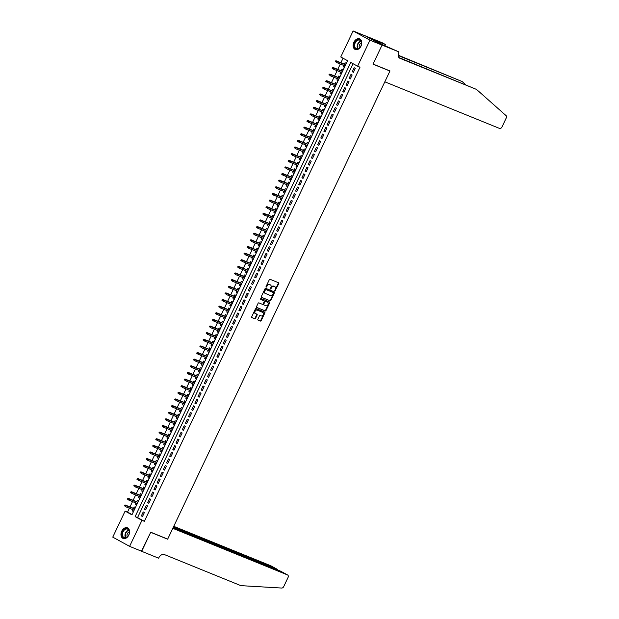 <?xml version="1.0" encoding="UTF-8"?>
<svg xmlns="http://www.w3.org/2000/svg" width="619" height="619" viewBox="0 0 619 619"><rect width="100%" height="100%" fill="white"/><g stroke="black" fill="none" stroke-linecap="round" stroke-linejoin="round"><path stroke-width="0.93" d="M274.96 290.853L278.79 283.618A0.72 0.511 118.7 0 0 278.627 282.775L270.077 279.301A0.72 0.511 118.7 0 0 269.288 279.757L266.008 286.667L266.124 287.262L267.099 286.048A2.306 1.633 118.7 0 1 269.605 284.578L270.317 284.872A2.306 1.633 118.7 0 1 270.441 284.926A2.306 1.633 118.7 0 1 270.851 287.572L270.542 289.058L271.517 287.843A2.306 1.633 118.7 0 1 274.024 286.373L274.735 286.667A2.306 1.633 118.7 0 1 274.859 286.721A2.306 1.633 118.7 0 1 275.269 289.367L274.96 290.853M274.782 290.574L278.341 283.37A0.72 0.511 118.7 0 0 278.333 282.651M265.946 286.984L266.642 285.792L267.099 286.048M270.364 288.779L271.06 287.587L271.517 287.843M121.726 531.179A5.733 4.031 112.1 0 1 127.429 527.814A5.733 4.031 112.1 0 1 128.822 535.071A5.733 4.031 112.1 0 1 123.111 538.437A5.733 4.031 112.1 0 1 121.726 531.179M353.89 42.239A5.733 4.031 112.1 0 1 359.6 38.873A5.733 4.031 112.1 0 1 360.993 46.131A5.733 4.031 112.1 0 1 355.283 49.497A5.733 4.031 112.1 0 1 353.89 42.239M257.875 319.249A0.72 0.511 118.7 0 0 258.046 320.093L260.444 321.068A0.72 0.511 118.7 0 0 261.226 320.611L264.87 312.935A0.72 0.511 118.7 0 0 264.708 312.092L256.158 308.61A0.72 0.511 118.7 0 0 255.368 309.074L251.724 316.75A0.72 0.511 118.7 0 0 251.887 317.593L254.788 318.77A0.72 0.511 118.7 0 0 255.57 318.313L257.133 315.025A0.72 0.511 118.7 0 0 256.97 314.181L255.531 313.601A1.927 1.37 118.7 0 1 255.43 313.554A1.927 1.37 118.7 0 1 255.121 311.272A1.927 1.37 118.7 0 1 257.179 310.119L262.812 312.409A1.927 1.37 118.7 0 1 262.913 312.456A1.927 1.37 118.7 0 1 263.222 314.731A1.927 1.37 118.7 0 1 261.156 315.891L260.22 315.504A0.72 0.511 118.7 0 0 259.438 315.961L257.875 319.249M382.07 45.063L373.048 64.059L389.993 70.945L384.825 81.816L499.541 128.427A2.205 1.563 118.7 0 0 501.939 127.027L506.241 117.974A2.205 1.563 118.7 0 0 506.048 115.598L476.498 89.407L400.021 58.333A5.145 3.644 -61.3 0 1 399.75 58.201A5.145 3.644 -61.3 0 1 398.837 52.313L399.007 51.95L382.07 45.063L365.233 35.832L382.055 45.094L373.002 64.159L389.939 71.038L167.687 539.103L150.75 532.216L141.697 551.281L129.595 546.36L112.759 537.13L125.115 511.108L131.94 514.853L347.584 60.716L340.76 56.971L353.116 30.95L369.953 40.181L357.596 66.202L350.772 62.457L135.128 516.602L141.952 520.339L129.595 546.36M382.055 45.094L369.953 40.181M353.062 63.718L137.55 517.585L144.374 521.322L360.018 67.185L357.596 66.202M144.374 521.322L141.952 520.339M270.054 300.834A0.72 0.511 118.7 0 0 270.836 300.37L274.48 292.694A0.72 0.511 118.7 0 0 274.318 291.851L265.768 288.377A0.72 0.511 118.7 0 0 264.978 288.833L261.334 296.509A0.72 0.511 118.7 0 0 261.497 297.352L269.598 300.579A0.72 0.511 118.7 0 0 270.379 300.122L274.024 292.447A0.72 0.511 118.7 0 0 274.024 291.735M269.675 302.815L266.031 310.49A0.72 0.511 118.7 0 1 265.249 310.947L256.692 307.473A0.72 0.511 118.7 0 1 256.529 306.629L258.092 303.349A0.72 0.511 118.7 0 1 258.874 302.884L262.34 304.3A0.72 0.511 118.7 0 0 263.129 303.836L264.158 301.662A0.72 0.511 118.7 0 0 263.996 300.819L260.359 299.333L260.816 298.435L269.513 301.971A0.72 0.511 118.7 0 1 269.675 302.815L269.219 302.567L265.574 310.243L266.031 310.49M132.861 509.646L132.257 510.915L133.456 511.41M132.257 510.915L133.395 511.542L135.282 507.565L134.145 506.938L133.472 508.354M136.01 503.015L135.399 504.292L136.606 504.779M135.399 504.292L136.536 504.911L138.432 500.933L137.294 500.314L136.621 501.723M139.159 496.384L138.548 497.661L139.755 498.148M138.548 497.661L139.685 498.28L141.573 494.302L140.436 493.683L139.77 495.092M142.3 489.753L141.697 491.029L142.896 491.517M141.697 491.029L142.834 491.656L144.722 487.671L143.585 487.052L142.919 488.461M145.45 483.122L144.846 484.398L146.045 484.886M144.846 484.398L145.983 485.025L147.871 481.048L146.734 480.421L146.061 481.83M148.599 476.491L147.995 477.767L149.194 478.255M147.995 477.767L149.133 478.394L151.021 474.417L149.883 473.79L149.21 475.206M151.748 469.867L151.144 471.136L152.344 471.632M151.144 471.136L152.282 471.763L154.17 467.786L153.032 467.159L152.359 468.575M154.897 463.236L154.293 464.513L155.493 465.001M154.293 464.513L155.431 465.132L157.319 461.155L156.181 460.536L155.508 461.944M158.046 456.605L157.435 457.882L158.642 458.37M157.435 457.882L158.572 458.501L160.468 454.524L159.331 453.905L158.657 455.313M161.195 449.974L160.584 451.251L161.791 451.738M160.584 451.251L161.721 451.878L163.609 447.893L162.472 447.274L161.807 448.682M164.337 443.343L163.733 444.62L164.933 445.107M163.733 444.62L164.871 445.247L166.759 441.27L165.621 440.643L164.956 442.051M167.486 436.712L166.882 437.989L168.082 438.476M166.882 437.989L168.02 438.616L169.908 434.639L168.77 434.012L168.097 435.428M170.635 430.089L170.032 431.358L171.231 431.853M170.032 431.358L171.169 431.985L173.057 428.008L171.92 427.381L171.246 428.797M173.784 423.458L173.181 424.735L174.38 425.222M173.181 424.735L174.318 425.354L176.206 421.377L175.069 420.758L174.396 422.166M176.933 416.827L176.33 418.104L177.529 418.591M176.33 418.104L177.467 418.723L179.355 414.745L178.218 414.126L177.545 415.535M180.083 410.196L179.471 411.473L180.678 411.96M179.471 411.473L180.609 412.099L182.504 408.114L181.359 407.495L180.694 408.904M183.232 403.565L182.62 404.841L183.828 405.329M182.62 404.841L183.758 405.468L185.646 401.491L184.508 400.864L183.843 402.273M186.373 396.934L185.77 398.21L186.969 398.698M185.77 398.21L186.907 398.837L188.795 394.86L187.658 394.233L186.992 395.649M189.522 390.31L188.919 391.579L190.118 392.075M188.919 391.579L190.056 392.206L191.944 388.229L190.807 387.602L190.134 389.018M192.671 383.679L192.068 384.956L193.267 385.444M192.068 384.956L193.205 385.575L195.093 381.598L193.956 380.979L193.283 382.387M195.821 377.048L195.217 378.325L196.416 378.813M195.217 378.325L196.355 378.944L198.242 374.967L197.105 374.348L196.432 375.756M198.97 370.417L198.366 371.694L199.566 372.181M198.366 371.694L199.504 372.321L201.392 368.336L200.254 367.717L199.581 369.125M202.119 363.786L201.508 365.063L202.715 365.55M201.508 365.063L202.645 365.69L204.541 361.713L203.396 361.086L202.73 362.494M205.268 357.155L204.657 358.432L205.864 358.919M204.657 358.432L205.794 359.059L207.682 355.082L206.545 354.455L205.879 355.871M208.41 350.532L207.806 351.801L209.005 352.296M207.806 351.801L208.943 352.428L210.831 348.451L209.694 347.824L209.029 349.24M211.559 343.901L210.955 345.178L212.155 345.665M210.955 345.178L212.093 345.797L213.981 341.82L212.843 341.201L212.17 342.609M214.708 337.27L214.104 338.547L215.304 339.034M214.104 338.547L215.242 339.166L217.13 335.189L215.992 334.57L215.319 335.978M217.857 330.639L217.254 331.916L218.453 332.403M217.254 331.916L218.391 332.542L220.279 328.557L219.141 327.938L218.468 329.347M221.006 324.008L220.395 325.284L221.602 325.772M220.395 325.284L221.54 325.911L223.428 321.934L222.291 321.307L221.617 322.716M224.155 317.377L223.544 318.653L224.751 319.141M223.544 318.653L224.682 319.28L226.569 315.303L225.432 314.676L224.767 316.092M227.305 310.753L226.693 312.022L227.9 312.518M226.693 312.022L227.831 312.649L229.719 308.672L228.581 308.045L227.916 309.461M230.446 304.122L229.842 305.399L231.042 305.887M229.842 305.399L230.98 306.018L232.868 302.041L231.73 301.422L231.065 302.83M233.595 297.491L232.992 298.768L234.191 299.256M232.992 298.768L234.129 299.387L236.017 295.41L234.88 294.791L234.206 296.199M236.744 290.86L236.141 292.137L237.34 292.625M236.141 292.137L237.278 292.764L239.166 288.779L238.029 288.16L237.356 289.568M239.893 284.229L239.29 285.506L240.489 285.993M239.29 285.506L240.427 286.133L242.315 282.156L241.178 281.529L240.505 282.937M243.043 277.598L242.431 278.875L243.638 279.362M242.431 278.875L243.577 279.502L245.464 275.525L244.327 274.898L243.654 276.314M246.192 270.975L245.581 272.244L246.788 272.739M245.581 272.244L246.718 272.871L248.606 268.894L247.468 268.267L246.803 269.683M249.333 264.344L248.73 265.621L249.937 266.108M248.73 265.621L249.867 266.24L251.755 262.263L250.618 261.644L249.952 263.052M252.482 257.713L251.879 258.99L253.078 259.477M251.879 258.99L253.016 259.609L254.904 255.632L253.767 255.013L253.101 256.421M255.632 251.082L255.028 252.359L256.227 252.846M255.028 252.359L256.165 252.985L258.053 249L256.916 248.381L256.243 249.79M258.781 244.451L258.177 245.728L259.376 246.215M258.177 245.728L259.315 246.354L261.203 242.377L260.065 241.75L259.392 243.159M261.93 237.82L261.326 239.096L262.526 239.584M261.326 239.096L262.464 239.723L264.352 235.746L263.214 235.119L262.541 236.535M265.079 231.197L264.468 232.465L265.675 232.961M264.468 232.465L265.605 233.092L267.501 229.115L266.363 228.488L265.69 229.904M268.228 224.565L267.617 225.842L268.824 226.33M267.617 225.842L268.754 226.461L270.642 222.484L269.505 221.865L268.839 223.273M271.37 217.934L270.766 219.211L271.973 219.699M270.766 219.211L271.903 219.83L273.791 215.853L272.654 215.234L271.989 216.642M274.519 211.303L273.915 212.58L275.115 213.068M273.915 212.58L275.053 213.207L276.941 209.222L275.803 208.603L275.138 210.011M277.668 204.672L277.064 205.949L278.264 206.437M277.064 205.949L278.202 206.576L280.09 202.599L278.952 201.972L278.279 203.38M280.817 198.041L280.214 199.318L281.413 199.805M280.214 199.318L281.351 199.945L283.239 195.968L282.102 195.341L281.428 196.757M283.966 191.418L283.363 192.687L284.562 193.182M283.363 192.687L284.5 193.314L286.388 189.337L285.251 188.71L284.578 190.126M287.115 184.787L286.504 186.064L287.711 186.551M286.504 186.064L287.642 186.683L289.537 182.706L288.4 182.087L287.727 183.495M290.265 178.156L289.653 179.433L290.86 179.92M289.653 179.433L290.791 180.052L292.679 176.075L291.541 175.456L290.876 176.864M293.406 171.525L292.802 172.802L294.002 173.289M292.802 172.802L293.94 173.428L295.828 169.444L294.69 168.825L294.025 170.233M296.555 164.894L295.952 166.171L297.151 166.658M295.952 166.171L297.089 166.797L298.977 162.82L297.84 162.193L297.174 163.602M299.704 158.263L299.101 159.54L300.3 160.027M299.101 159.54L300.238 160.166L302.126 156.189L300.989 155.562L300.316 156.978M302.853 151.64L302.25 152.908L303.449 153.404M302.25 152.908L303.387 153.535L305.275 149.558L304.138 148.931L303.465 150.347M306.003 145.008L305.399 146.285L306.598 146.773M305.399 146.285L306.537 146.904L308.424 142.927L307.287 142.3L306.614 143.716M309.152 138.377L308.541 139.654L309.748 140.142M308.541 139.654L309.678 140.273L311.574 136.296L310.436 135.677L309.763 137.085M312.301 131.746L311.69 133.023L312.897 133.511M311.69 133.023L312.827 133.65L314.715 129.665L313.578 129.046L312.912 130.454M315.442 125.115L314.839 126.392L316.038 126.88M314.839 126.392L315.976 127.019L317.864 123.042L316.727 122.415L316.061 123.823M318.592 118.484L317.988 119.761L319.187 120.248M317.988 119.761L319.125 120.388L321.013 116.411L319.876 115.784L319.211 117.2M321.741 111.861L321.137 113.13L322.337 113.625M321.137 113.13L322.275 113.757L324.163 109.78L323.025 109.153L322.352 110.569M324.89 105.23L324.286 106.507L325.486 106.994M324.286 106.507L325.424 107.126L327.312 103.149L326.174 102.522L325.501 103.938M328.039 98.599L327.436 99.876L328.635 100.363M327.436 99.876L328.573 100.495L330.461 96.518L329.323 95.899L328.65 97.307M331.188 91.968L330.577 93.245L331.784 93.732M330.577 93.245L331.714 93.871L333.61 89.887L332.473 89.268L331.799 90.676M334.337 85.337L333.726 86.614L334.933 87.101M333.726 86.614L334.864 87.24L336.751 83.263L335.614 82.636L334.949 84.045M337.479 78.706L336.875 79.983L338.075 80.47M336.875 79.983L338.013 80.609L339.901 76.632L338.763 76.005L338.098 77.421M340.628 72.083L340.024 73.352L341.224 73.847M340.024 73.352L341.162 73.978L343.05 70.001L341.912 69.374L341.239 70.79M353.41 72.338L355.298 68.361L354.161 67.734L352.273 71.711L353.41 72.338M350.261 78.969L352.149 74.992L351.012 74.365L349.124 78.342L350.261 78.969M347.112 85.6L349 81.623L347.863 80.996L345.975 84.973L347.112 85.6M343.963 92.223L345.859 88.246L344.721 87.627L342.825 91.604L343.963 92.223M340.821 98.854L342.709 94.877L341.572 94.258L339.684 98.235L340.821 98.854M337.672 105.485L339.56 101.508L338.423 100.882L336.535 104.866L337.672 105.485M334.523 112.116L336.411 108.139L335.274 107.513L333.386 111.49L334.523 112.116M331.374 118.747L333.262 114.77L332.124 114.144L330.237 118.121L331.374 118.747M328.225 125.378L330.113 121.401L328.975 120.775L327.087 124.752L328.225 125.378M325.076 132.009L326.964 128.025L325.826 127.406L323.938 131.383L325.076 132.009M321.926 138.633L323.822 134.656L322.685 134.037L320.789 138.014L321.926 138.633M318.785 145.264L320.673 141.287L319.536 140.66L317.648 144.645L318.785 145.264M315.636 151.895L317.524 147.918L316.386 147.291L314.498 151.268L315.636 151.895M312.487 158.526L314.375 154.549L313.237 153.922L311.349 157.899L312.487 158.526M309.338 165.157L311.225 161.18L310.088 160.553L308.2 164.53L309.338 165.157M306.188 171.788L308.076 167.803L306.939 167.184L305.051 171.161L306.188 171.788M303.039 178.411L304.927 174.434L303.79 173.815L301.902 177.792L303.039 178.411M299.89 185.042L301.786 181.065L300.648 180.439L298.753 184.423L299.89 185.042M296.749 191.673L298.637 187.696L297.499 187.07L295.611 191.047L296.749 191.673M293.599 198.304L295.487 194.327L294.35 193.701L292.462 197.678L293.599 198.304M290.45 204.935L292.338 200.958L291.201 200.332L289.313 204.309L290.45 204.935M287.301 211.566L289.189 207.582L288.052 206.963L286.164 210.94L287.301 211.566M284.152 218.19L286.04 214.213L284.902 213.594L283.015 217.571L284.152 218.19M281.003 224.821L282.891 220.844L281.753 220.217L279.865 224.202L281.003 224.821M277.861 231.452L279.749 227.475L278.612 226.848L276.716 230.825L277.861 231.452M274.712 238.083L276.6 234.106L275.463 233.479L273.575 237.456L274.712 238.083M271.563 244.714L273.451 240.737L272.314 240.11L270.426 244.087L271.563 244.714M268.414 251.345L270.302 247.36L269.164 246.741L267.276 250.718L268.414 251.345M265.265 257.968L267.153 253.991L266.015 253.372L264.127 257.349L265.265 257.968M262.116 264.599L264.004 260.622L262.866 259.995L260.978 263.98L262.116 264.599M258.966 271.23L260.854 267.253L259.717 266.627L257.829 270.604L258.966 271.23M255.825 277.861L257.713 273.884L256.576 273.258L254.68 277.235L255.825 277.861M252.676 284.492L254.564 280.515L253.426 279.889L251.538 283.866L252.676 284.492M249.527 291.123L251.415 287.139L250.277 286.52L248.389 290.497L249.527 291.123M246.377 297.747L248.265 293.77L247.128 293.151L245.24 297.128L246.377 297.747M243.228 304.378L245.116 300.401L243.979 299.774L242.091 303.759L243.228 304.378M240.079 311.009L241.967 307.032L240.83 306.405L238.942 310.382L240.079 311.009M236.93 317.64L238.826 313.663L237.681 313.036L235.793 317.013L236.93 317.64M233.789 324.271L235.677 320.294L234.539 319.667L232.651 323.644L233.789 324.271M230.639 330.902L232.527 326.917L231.39 326.298L229.502 330.275L230.639 330.902M227.49 337.525L229.378 333.548L228.241 332.929L226.353 336.906L227.49 337.525M224.341 344.156L226.229 340.179L225.092 339.552L223.204 343.537L224.341 344.156M221.192 350.787L223.08 346.81L221.942 346.183L220.054 350.161L221.192 350.787M218.043 357.418L219.931 353.441L218.793 352.815L216.905 356.792L218.043 357.418M214.894 364.049L216.789 360.072L215.644 359.446L213.756 363.423L214.894 364.049M211.752 370.68L213.64 366.696L212.503 366.077L210.615 370.054L211.752 370.68M208.603 377.304L210.491 373.327L209.354 372.708L207.466 376.685L208.603 377.304M205.454 383.935L207.342 379.958L206.204 379.339L204.316 383.316L205.454 383.935M202.305 390.566L204.193 386.589L203.055 385.962L201.167 389.939L202.305 390.566M199.156 397.197L201.043 393.22L199.906 392.593L198.018 396.57L199.156 397.197M196.006 403.828L197.894 399.851L196.757 399.224L194.869 403.201L196.006 403.828M192.857 410.459L194.753 406.474L193.615 405.855L191.72 409.832L192.857 410.459M189.716 417.082L191.604 413.105L190.466 412.486L188.578 416.463L189.716 417.082M186.567 423.713L188.455 419.736L187.317 419.117L185.429 423.094L186.567 423.713M183.417 430.344L185.305 426.367L184.168 425.74L182.28 429.718L183.417 430.344M180.268 436.975L182.156 432.998L181.019 432.371L179.131 436.349L180.268 436.975M177.119 443.606L179.007 439.629L177.87 439.003L175.982 442.98L177.119 443.606M173.97 450.237L175.858 446.253L174.72 445.634L172.833 449.611L173.97 450.237M170.821 456.861L172.716 452.884L171.579 452.265L169.683 456.242L170.821 456.861M167.679 463.492L169.567 459.515L168.43 458.896L166.542 462.873L167.679 463.492M164.53 470.123L166.418 466.146L165.281 465.519L163.393 469.496L164.53 470.123M161.381 476.754L163.269 472.777L162.132 472.15L160.244 476.127L161.381 476.754M158.232 483.385L160.12 479.408L158.982 478.781L157.094 482.758L158.232 483.385M155.083 490.016L156.971 486.031L155.833 485.412L153.945 489.389L155.083 490.016M151.934 496.639L153.822 492.662L152.684 492.043L150.796 496.02L151.934 496.639M148.784 503.27L150.68 499.293L149.543 498.674L147.647 502.651L148.784 503.27M145.643 509.901L147.531 505.924L146.393 505.297L144.506 509.275L145.643 509.901M143.244 511.928L141.356 515.906L142.494 516.532L144.382 512.555L143.244 511.928M343.05 58.225L340.907 62.743M340.295 64.036L337.757 69.374M337.146 70.667L334.608 76.005M333.997 77.29L331.459 82.629M330.848 83.921L328.31 89.26M327.699 90.552L325.168 95.891M324.549 97.183L322.019 102.522M321.408 103.814L318.87 109.153M318.259 110.445L315.721 115.784M315.11 117.068L312.572 122.407M311.961 123.699L309.423 129.038M308.811 130.33L306.281 135.669M305.662 136.961L303.132 142.3M302.513 143.593L299.983 148.931M299.372 150.224L296.834 155.562M296.222 156.847L293.685 162.186M293.073 163.478L290.535 168.817M289.924 170.109L287.386 175.448M286.775 176.74L284.245 182.079M283.626 183.371L281.096 188.71M280.477 190.002L277.946 195.341M277.335 196.625L274.797 201.964M274.186 203.256L271.648 208.595M271.037 209.887L268.499 215.226M267.888 216.518L265.35 221.857M264.739 223.149L262.208 228.488M261.589 229.781L259.059 235.119M258.44 236.404L255.91 241.743M255.299 243.035L252.761 248.374M252.15 249.666L249.612 255.005M249 256.297L246.463 261.636M245.851 262.928L243.313 268.267M242.702 269.559L240.172 274.898M239.553 276.182L237.023 281.521M236.404 282.813L233.874 288.152M233.262 289.444L230.725 294.783M230.113 296.075L227.575 301.414M226.964 302.706L224.426 308.045M223.815 309.338L221.277 314.676M220.666 315.961L218.136 321.3M217.517 322.592L214.986 327.931M214.367 329.223L211.837 334.562M211.226 335.854L208.688 341.193M208.077 342.485L205.539 347.824M204.928 349.116L202.39 354.455M201.779 355.739L199.241 361.078M198.629 362.37L196.099 367.709M195.48 369.001L192.95 374.34M192.339 375.632L189.801 380.971M189.19 382.263L186.652 387.602M186.04 388.894L183.503 394.233M182.891 395.518L180.353 400.857M179.742 402.149L177.204 407.488M176.593 408.78L174.063 414.119M173.444 415.411L170.914 420.75M170.302 422.042L167.764 427.381M167.153 428.673L164.615 434.012M164.004 435.296L161.466 440.635M160.855 441.927L158.317 447.266M157.706 448.558L155.168 453.897M154.557 455.189L152.026 460.528M151.407 461.82L148.877 467.159M148.266 468.451L145.728 473.79M145.117 475.075L142.579 480.414M141.968 481.706L139.43 487.045M138.818 488.337L136.281 493.676M135.669 494.968L133.131 500.307M132.52 501.599L129.99 506.938M129.371 508.23L127.537 512.091L132.071 514.582M343.777 65.452L343.174 66.728L344.311 67.347L346.199 63.37L345.062 62.743L344.388 64.159M389.939 71.038L389.103 70.581M365.218 35.863L353.116 30.95M127.537 512.091L125.115 511.108M137.55 517.585L135.128 516.602M343.174 66.728L344.373 67.216M352.273 71.711L353.472 72.206M349.124 78.342L350.323 78.83M345.975 84.973L347.182 85.461M342.825 91.604L344.032 92.092M339.684 98.235L340.883 98.723M336.535 104.866L337.734 105.354M333.386 111.49L334.585 111.985M330.237 118.121L331.436 118.608M327.087 124.752L328.287 125.239M323.938 131.383L325.145 131.87M320.789 138.014L321.996 138.501M317.648 144.645L318.847 145.132M314.498 151.268L315.698 151.763M311.349 157.899L312.549 158.387M308.2 164.53L309.399 165.018M305.051 171.161L306.258 171.649M301.902 177.792L303.109 178.28M298.753 184.423L299.96 184.911M295.611 191.047L296.811 191.542M292.462 197.678L293.661 198.165M289.313 204.309L290.512 204.796M286.164 210.94L287.363 211.427M283.015 217.571L284.222 218.058M279.865 224.202L281.072 224.689M276.716 230.825L277.923 231.32M273.575 237.456L274.774 237.944M270.426 244.087L271.625 244.575M267.276 250.718L268.476 251.206M264.127 257.349L265.327 257.837M260.978 263.98L262.185 264.468M257.829 270.604L259.036 271.099M254.68 277.235L255.887 277.722M251.538 283.866L252.738 284.353M248.389 290.497L249.589 290.984M245.24 297.128L246.439 297.615M242.091 303.759L243.29 304.246M238.942 310.382L240.149 310.877M235.793 317.013L237 317.501M232.651 323.644L233.85 324.132M229.502 330.275L230.701 330.763M226.353 336.906L227.552 337.394M223.204 343.537L224.403 344.025M220.054 350.161L221.254 350.656M216.905 356.792L218.112 357.279M213.756 363.423L214.963 363.91M210.615 370.054L211.814 370.541M207.466 376.685L208.665 377.172M204.316 383.316L205.516 383.803M201.167 389.939L202.367 390.434M198.018 396.57L199.217 397.058M194.869 403.201L196.076 403.689M191.72 409.832L192.927 410.32M188.578 416.463L189.778 416.951M185.429 423.094L186.629 423.582M182.28 429.718L183.479 430.213M179.131 436.349L180.33 436.836M175.982 442.98L177.181 443.467M172.833 449.611L174.04 450.098M169.683 456.242L170.89 456.729M166.542 462.873L167.741 463.36M163.393 469.496L164.592 469.991M160.244 476.127L161.443 476.615M157.094 482.758L158.294 483.246M153.945 489.389L155.145 489.877M150.796 496.02L152.003 496.508M147.647 502.651L148.854 503.139M144.506 509.275L145.705 509.77M141.356 515.906L142.556 516.393M274.519 286.543A2.306 1.633 118.7 0 0 274.403 286.473A2.306 1.633 118.7 0 0 274.287 286.419L274.735 286.667M271.06 287.587A2.306 1.633 118.7 0 1 273.567 286.125L274.287 286.419M270.101 284.748A2.306 1.633 118.7 0 0 269.985 284.678A2.306 1.633 118.7 0 0 269.861 284.624L270.317 284.872M266.642 285.792A2.306 1.633 118.7 0 1 269.149 284.33L269.861 284.624M261.334 297.228L269.598 300.579M273.474 293.143L273.358 292.547L265.853 289.499L264.855 290.76A2.306 1.633 118.7 0 0 265.265 293.406A2.306 1.633 118.7 0 0 265.389 293.46L270.518 295.549A2.306 1.633 118.7 0 0 273.025 294.087L273.474 293.143M265.156 293.336L264.932 293.213A2.306 1.633 118.7 0 1 264.816 293.158A2.306 1.633 118.7 0 1 264.406 290.512L265.396 289.251L272.909 292.3M256.529 307.341L264.793 310.699A0.72 0.511 118.7 0 0 265.574 310.243M263.617 300.61A0.72 0.511 118.7 0 0 263.539 300.563L260.251 299.232M265.938 305.755A1.927 1.37 118.7 0 0 268.004 304.602A1.927 1.37 118.7 0 0 267.694 302.327A1.927 1.37 118.7 0 0 267.594 302.281L265.613 301.468A0.72 0.511 118.7 0 0 264.824 301.933L263.795 304.107A0.72 0.511 118.7 0 0 263.957 304.95L265.938 305.755M267.338 302.134A1.927 1.37 118.7 0 0 267.238 302.08A1.927 1.37 118.7 0 0 267.137 302.026L267.594 302.281M263.887 304.912L263.501 304.703A0.72 0.511 118.7 0 1 263.338 303.859L264.375 301.677A0.72 0.511 118.7 0 1 265.156 301.221L267.137 302.026M269.219 302.567A0.72 0.511 118.7 0 0 269.219 301.848M262.557 312.262A1.927 1.37 118.7 0 0 262.456 312.208A1.927 1.37 118.7 0 0 262.355 312.154L262.812 312.409M255.33 313.493L255.074 313.353A1.927 1.37 118.7 0 1 254.974 313.299A1.927 1.37 118.7 0 1 254.664 311.024A1.927 1.37 118.7 0 1 256.73 309.871L262.355 312.154M251.724 317.462L254.332 318.522A0.72 0.511 118.7 0 0 255.121 318.065L256.676 314.777A0.72 0.511 118.7 0 0 256.676 314.065M257.875 319.961L259.988 320.82A0.72 0.511 118.7 0 0 260.769 320.363L264.414 312.68A0.72 0.511 118.7 0 0 264.414 311.968M335.568 60.917L335.25 61.575L335.707 61.823L336.016 61.165L335.568 60.917L336.953 61.25L336.388 62.449L344.976 65.939M335.707 61.823L335.25 61.575M336.016 61.165L345.549 64.747M336.14 60.801L345.595 64.647M354.107 45.117A4.96 3.49 112.1 0 1 358.13 39.624A4.96 3.49 112.1 0 1 361.55 43.562A4.96 3.49 112.1 0 1 361.295 44.986A4.96 3.49 112.1 0 1 360.761 46.293A4.96 3.49 112.1 0 1 356.467 49.087A4.96 3.49 112.1 0 1 354.107 45.117M361.287 45.017A4.596 3.234 -67.9 0 0 361.519 43.717A4.596 3.234 -67.9 0 0 359.801 40.181A4.596 3.234 -67.9 0 0 354.625 45.164A4.596 3.234 -67.9 0 0 356.343 48.7A4.596 3.234 -67.9 0 0 360.776 46.27M361.504 42.85A3.273 2.298 -67.9 0 0 359.152 46.386A3.273 2.298 -67.9 0 0 359.422 47.973M359.972 39.059L360.01 39.074A5.695 4.008 -67.9 0 0 359.972 39.059A5.695 4.008 -67.9 0 0 353.557 45.233A5.695 4.008 -67.9 0 0 355.685 49.621A5.695 4.008 -67.9 0 0 355.716 49.636L355.685 49.621M121.935 534.065A4.96 3.49 112.1 0 1 125.967 528.572A4.96 3.49 112.1 0 1 129.379 532.502A4.96 3.49 112.1 0 1 129.123 533.934A4.96 3.49 112.1 0 1 128.597 535.242A4.96 3.49 112.1 0 1 124.295 538.027A4.96 3.49 112.1 0 1 121.935 534.065M129.116 533.957A4.596 3.234 -67.9 0 0 129.348 532.665A4.596 3.234 -67.9 0 0 127.63 529.129A4.596 3.234 -67.9 0 0 122.454 534.104A4.596 3.234 -67.9 0 0 124.171 537.64A4.596 3.234 -67.9 0 0 128.605 535.218M129.332 531.798A3.273 2.298 -67.9 0 0 126.98 535.334A3.273 2.298 -67.9 0 0 127.251 536.913M127.808 528.007L127.839 528.022A5.695 4.008 -67.9 0 0 127.808 528.007A5.695 4.008 -67.9 0 0 121.386 534.182A5.695 4.008 -67.9 0 0 123.514 538.561A5.695 4.008 -67.9 0 0 123.552 538.576L123.514 538.561M465.658 84.648L462.153 81.538L398.203 55.555M462.153 81.538L398.187 55.192M476.498 89.407L398.969 57.552M399.007 51.95L382.689 44.746L373.907 39.926L385.475 44.529L382.171 42.719L365.233 35.832M384.894 45.744L385.475 44.529M141.403 551.158L150.703 532.317L167.641 539.203L172.809 528.332L287.526 574.943L280.724 571.213L173.188 527.52M280.964 571.345L287.642 574.997A2.205 1.563 118.7 0 1 288.028 577.519L283.734 586.564A2.205 1.563 118.7 0 1 281.715 588.05L240.868 585.644L164.391 554.57A5.145 3.644 118.7 0 0 158.797 557.827L158.626 558.199L141.681 551.312M166.805 538.739L167.641 539.203M173.374 527.133L277.49 569.441L270.689 565.712A2.205 1.563 -61.3 0 1 270.805 565.766A2.205 1.563 -61.3 0 1 270.913 565.836M173.761 526.328L270.689 565.712M277.892 570.06L277.49 569.441L277.312 569.82M332.418 67.541L332.101 68.206L332.558 68.454L332.867 67.796L332.418 67.541L333.811 67.881L333.239 69.08L341.835 72.57M332.558 68.454L332.101 68.206M332.867 67.796L342.4 71.371M332.991 67.432L342.446 71.278M329.269 74.172L328.952 74.837L329.409 75.085L329.726 74.419L329.269 74.172L330.662 74.512L330.097 75.704L338.686 79.193M329.409 75.085L328.952 74.837M329.726 74.419L339.251 78.002M329.842 74.063L339.297 77.909M326.12 80.803L325.803 81.468L326.259 81.716L326.577 81.05L326.12 80.803L327.513 81.143L326.948 82.335L335.537 85.824M326.259 81.716L325.803 81.468M326.577 81.05L336.102 84.633M326.693 80.694L336.148 84.532M322.971 87.434L322.654 88.099L323.11 88.347L323.428 87.681L322.971 87.434L324.364 87.774L323.799 88.966L332.388 92.455M323.11 88.347L322.654 88.099M323.428 87.681L332.952 91.264M323.544 87.325L332.999 91.163M319.822 94.065L319.512 94.722L319.961 94.978L320.278 94.312L319.822 94.065L321.215 94.405L320.65 95.597L329.238 99.086M319.961 94.978L319.512 94.722M320.278 94.312L329.803 97.895M320.394 93.956L329.85 97.794M316.673 100.696L316.363 101.354L316.82 101.601L317.129 100.943L316.673 100.696L318.065 101.029L317.501 102.228L326.089 105.717M316.82 101.601L316.363 101.354M317.129 100.943L326.662 104.526M317.245 100.58L326.708 104.425M313.531 107.319L313.214 107.985L313.671 108.232L313.98 107.574L313.531 107.319L314.916 107.66L314.351 108.859L322.94 112.349M313.671 108.232L313.214 107.985M313.98 107.574L323.513 111.149M314.104 107.211L323.559 111.056M310.382 113.95L310.065 114.616L310.521 114.863L310.831 114.198L310.382 113.95L311.775 114.291L311.202 115.482L319.799 118.972M310.521 114.863L310.065 114.616M310.831 114.198L320.363 117.78M310.955 113.842L320.41 117.687M307.233 120.581L306.916 121.247L307.372 121.494L307.689 120.829L307.233 120.581L308.626 120.922L308.061 122.113L316.649 125.603M307.372 121.494L306.916 121.247M307.689 120.829L317.214 124.411M307.805 120.473L317.261 124.311M304.084 127.212L303.767 127.878L304.223 128.125L304.54 127.46L304.084 127.212L305.477 127.553L304.912 128.744L313.5 132.234M304.223 128.125L303.767 127.878M304.54 127.46L314.065 131.042M304.656 127.104L314.112 130.942M300.935 133.843L300.617 134.501L301.074 134.756L301.391 134.091L300.935 133.843L302.327 134.184L301.763 135.375L310.351 138.865M301.074 134.756L300.617 134.501M301.391 134.091L310.916 137.673M301.507 133.735L310.962 137.573M297.785 140.474L297.476 141.132L297.925 141.38L298.242 140.722L297.785 140.474L299.178 140.807L298.613 142.006L307.202 145.496M297.925 141.38L297.476 141.132M298.242 140.722L307.767 144.304M298.358 140.358L307.813 144.204M294.636 147.098L294.327 147.763L294.783 148.011L295.093 147.353L294.636 147.098L296.029 147.438L295.464 148.637L304.053 152.127M294.783 148.011L294.327 147.763M295.093 147.353L304.625 150.928M295.209 146.989L304.672 150.835M291.495 153.729L291.178 154.394L291.634 154.642L291.944 153.976L291.495 153.729L292.88 154.069L292.315 155.261L300.904 158.75M291.634 154.642L291.178 154.394M291.944 153.976L301.476 157.559M292.067 153.62L301.523 157.466M288.346 160.36L288.028 161.025L288.485 161.273L288.794 160.607L288.346 160.36L289.738 160.7L289.166 161.892L297.762 165.381M288.485 161.273L288.028 161.025M288.794 160.607L298.327 164.19M288.918 160.251L298.373 164.089M285.197 166.991L284.879 167.656L285.336 167.904L285.653 167.238L285.197 166.991L286.589 167.331L286.024 168.523L294.613 172.012M285.336 167.904L284.879 167.656M285.653 167.238L295.178 170.821M285.769 166.882L295.224 170.72M282.047 173.622L281.73 174.279L282.187 174.535L282.504 173.869L282.047 173.622L283.44 173.962L282.875 175.154L291.464 178.643M282.187 174.535L281.73 174.279M282.504 173.869L292.029 177.452M282.62 173.513L292.075 177.351M278.898 180.253L278.581 180.91L279.037 181.166L279.355 180.5L278.898 180.253L280.291 180.586L279.726 181.785L288.315 185.274M279.037 181.166L278.581 180.91M279.355 180.5L288.88 184.083M279.471 180.137L288.926 183.982M275.749 186.876L275.44 187.542L275.888 187.789L276.206 187.131L275.749 186.876L277.142 187.217L276.577 188.416L285.166 191.905M275.888 187.789L275.44 187.542M276.206 187.131L285.73 190.706M276.322 186.768L285.777 190.613M272.6 193.507L272.29 194.173L272.747 194.42L273.056 193.755L272.6 193.507L273.993 193.848L273.428 195.039L282.016 198.529M272.747 194.42L272.29 194.173M273.056 193.755L282.589 197.337M273.172 193.399L282.635 197.244M269.458 200.138L269.141 200.804L269.598 201.051L269.907 200.386L269.458 200.138L270.843 200.479L270.279 201.67L278.875 205.16M269.598 201.051L269.141 200.804M269.907 200.386L279.44 203.968M270.031 200.03L279.486 203.868M266.309 206.769L265.992 207.435L266.449 207.682L266.766 207.017L266.309 206.769L267.702 207.11L267.129 208.301L275.726 211.791M266.449 207.682L265.992 207.435M266.766 207.017L276.291 210.599M266.882 206.661L276.337 210.499M263.16 213.4L262.843 214.058L263.299 214.313L263.617 213.648L263.16 213.4L264.553 213.741L263.988 214.932L272.577 218.422M263.299 214.313L262.843 214.058M263.617 213.648L273.141 217.23M263.733 213.292L273.188 217.13M260.011 220.031L259.694 220.689L260.15 220.944L260.467 220.279L260.011 220.031L261.404 220.364L260.839 221.563L269.427 225.053M260.15 220.944L259.694 220.689M260.467 220.279L269.992 223.861M260.584 219.915L270.039 223.761M256.862 226.655L256.545 227.32L257.001 227.568L257.318 226.91L256.862 226.655L258.255 226.995L257.69 228.194L266.278 231.684M257.001 227.568L256.545 227.32M257.318 226.91L266.843 230.485M257.434 226.546L266.89 230.392M253.713 233.286L253.403 233.951L253.852 234.199L254.169 233.533L253.713 233.286L255.105 233.626L254.541 234.818L263.129 238.307M253.852 234.199L253.403 233.951M254.169 233.533L263.694 237.116M254.285 233.177L263.74 237.023M250.563 239.917L250.254 240.582L250.71 240.83L251.02 240.164L250.563 239.917L251.956 240.257L251.391 241.449L259.98 244.938M250.71 240.83L250.254 240.582M251.02 240.164L260.553 243.747M251.144 239.808L260.599 243.654M247.422 246.548L247.105 247.213L247.561 247.461L247.871 246.795L247.422 246.548L248.815 246.888L248.242 248.08L256.839 251.569M247.561 247.461L247.105 247.213M247.871 246.795L257.403 250.378M247.995 246.439L257.45 250.277M244.273 253.179L243.956 253.836L244.412 254.092L244.729 253.426L244.273 253.179L245.666 253.519L245.093 254.711L253.689 258.2M244.412 254.092L243.956 253.836M244.729 253.426L254.254 257.009M244.845 253.07L254.301 256.908M241.124 259.81L240.806 260.467L241.263 260.723L241.58 260.057L241.124 259.81L242.516 260.142L241.952 261.342L250.54 264.831M241.263 260.723L240.806 260.467M241.58 260.057L251.105 263.64M241.696 259.694L251.152 263.539M237.975 266.433L237.657 267.099L238.114 267.346L238.431 266.688L237.975 266.433L239.367 266.774L238.802 267.973L247.391 271.462M238.114 267.346L237.657 267.099M238.431 266.688L247.956 270.263M238.547 266.325L248.002 270.17M234.825 273.064L234.508 273.73L234.965 273.977L235.282 273.312L234.825 273.064L236.218 273.405L235.653 274.596L244.242 278.086M234.965 273.977L234.508 273.73M235.282 273.312L244.807 276.894M235.398 272.956L244.853 276.801M231.676 279.695L231.367 280.361L231.816 280.608L232.133 279.943L231.676 279.695L233.069 280.036L232.504 281.227L241.093 284.717M231.816 280.608L231.367 280.361M232.133 279.943L241.658 283.525M232.249 279.587L241.704 283.432M228.527 286.326L228.218 286.992L228.674 287.239L228.984 286.574L228.527 286.326L229.92 286.667L229.355 287.858L237.944 291.348M228.674 287.239L228.218 286.992M228.984 286.574L238.516 290.156M229.107 286.218L238.563 290.056M225.386 292.957L225.068 293.615L225.525 293.87L225.834 293.205L225.386 292.957L226.778 293.298L226.206 294.489L234.802 297.979M225.525 293.87L225.068 293.615M225.834 293.205L235.367 296.787M225.958 292.849L235.413 296.687M222.236 299.588L221.919 300.246L222.376 300.501L222.693 299.836L222.236 299.588L223.629 299.929L223.057 301.12L231.653 304.61M222.376 300.501L221.919 300.246M222.693 299.836L232.218 303.418M222.809 299.472L232.264 303.318M219.087 306.212L218.77 306.877L219.227 307.125L219.544 306.467L219.087 306.212L220.48 306.552L219.915 307.751L228.504 311.241M219.227 307.125L218.77 306.877M219.544 306.467L229.069 310.042M219.66 306.103L229.115 309.949M215.938 312.843L215.621 313.508L216.077 313.756L216.395 313.098L215.938 312.843L217.331 313.183L216.766 314.375L225.355 317.872M216.077 313.756L215.621 313.508M216.395 313.098L225.92 316.673M216.511 312.734L225.966 316.58M212.789 319.474L212.472 320.139L212.928 320.387L213.246 319.721L212.789 319.474L214.182 319.814L213.617 321.006L222.206 324.495M212.928 320.387L212.472 320.139M213.246 319.721L222.77 323.304M213.362 319.365L222.817 323.211M209.64 326.105L209.33 326.77L209.779 327.018L210.096 326.352L209.64 326.105L211.033 326.445L210.468 327.637L219.056 331.126M209.779 327.018L209.33 326.77M210.096 326.352L219.621 329.935M210.212 325.996L219.668 329.834M206.491 332.736L206.181 333.393L206.638 333.649L206.947 332.983L206.491 332.736L207.883 333.076L207.319 334.268L215.907 337.757M206.638 333.649L206.181 333.393M206.947 332.983L216.48 336.566M207.071 332.627L216.526 336.465M203.349 339.367L203.032 340.024L203.489 340.28L203.798 339.614L203.349 339.367L204.742 339.707L204.169 340.899L212.766 344.388M203.489 340.28L203.032 340.024M203.798 339.614L213.331 343.197M203.922 339.251L213.377 343.096M200.2 345.99L199.883 346.655L200.339 346.903L200.657 346.245L200.2 345.99L201.593 346.331L201.02 347.53L209.617 351.019M200.339 346.903L199.883 346.655M200.657 346.245L210.181 349.82M200.773 345.882L210.228 349.727M197.051 352.621L196.734 353.287L197.19 353.534L197.507 352.876L197.051 352.621L198.444 352.962L197.879 354.153L206.467 357.65M197.19 353.534L196.734 353.287M197.507 352.876L207.032 356.451M197.623 352.513L207.079 356.358M193.902 359.252L193.585 359.918L194.041 360.165L194.358 359.5L193.902 359.252L195.295 359.593L194.73 360.784L203.318 364.274M194.041 360.165L193.585 359.918M194.358 359.5L203.883 363.082M194.474 359.144L203.93 362.989M190.753 365.883L190.443 366.549L190.892 366.796L191.209 366.131L190.753 365.883L192.145 366.224L191.581 367.415L200.169 370.905M190.892 366.796L190.443 366.549M191.209 366.131L200.734 369.713M191.325 365.775L200.78 369.613M187.603 372.514L187.294 373.172L187.743 373.427L188.06 372.762L187.603 372.514L188.996 372.855L188.431 374.046L197.02 377.536M187.743 373.427L187.294 373.172M188.06 372.762L197.593 376.344M188.176 372.406L197.631 376.244M184.454 379.145L184.145 379.803L184.601 380.058L184.911 379.393L184.454 379.145L185.847 379.486L185.282 380.677L193.871 384.167M184.601 380.058L184.145 379.803M184.911 379.393L194.443 382.975M185.035 379.029L194.49 382.875M181.313 385.769L180.996 386.434L181.452 386.682L181.762 386.024L181.313 385.769L182.706 386.109L182.133 387.308L190.729 390.798M181.452 386.682L180.996 386.434M181.762 386.024L191.294 389.599M181.885 385.66L191.341 389.506M178.164 392.4L177.846 393.065L178.303 393.313L178.62 392.655L178.164 392.4L179.556 392.74L178.984 393.932L187.58 397.429M178.303 393.313L177.846 393.065M178.62 392.655L188.145 396.23M178.736 392.291L188.191 396.137M175.015 399.031L174.697 399.696L175.154 399.944L175.471 399.278L175.015 399.031L176.407 399.371L175.842 400.563L184.431 404.052M175.154 399.944L174.697 399.696M175.471 399.278L184.996 402.861M175.587 398.922L185.042 402.768M171.865 405.662L171.548 406.327L172.005 406.575L172.322 405.909L171.865 405.662L173.258 406.002L172.693 407.194L181.282 410.683M172.005 406.575L171.548 406.327M172.322 405.909L181.847 409.492M172.438 405.553L181.893 409.391M168.716 412.293L168.407 412.95L168.855 413.206L169.173 412.54L168.716 412.293L170.109 412.633L169.544 413.825L178.133 417.314M168.855 413.206L168.407 412.95M169.173 412.54L178.698 416.123M169.289 412.184L178.744 416.022M165.567 418.924L165.258 419.581L165.706 419.837L166.024 419.171L165.567 418.924L166.96 419.264L166.395 420.456L174.984 423.945M165.706 419.837L165.258 419.581M166.024 419.171L175.556 422.754M166.14 418.808L175.603 422.653M162.418 425.547L162.108 426.212L162.565 426.46L162.874 425.802L162.418 425.547L163.811 425.887L163.246 427.087L171.834 430.576M162.565 426.46L162.108 426.212M162.874 425.802L172.407 429.377M162.998 425.439L172.453 429.284M159.276 432.178L158.959 432.843L159.416 433.091L159.725 432.433L159.276 432.178L160.669 432.519L160.097 433.71L168.693 437.207M159.416 433.091L158.959 432.843M159.725 432.433L169.258 436.008M159.849 432.07L169.304 435.915M156.127 438.809L155.81 439.475L156.267 439.722L156.584 439.057L156.127 438.809L157.52 439.15L156.947 440.341L165.544 443.831M156.267 439.722L155.81 439.475M156.584 439.057L166.109 442.639M156.7 438.701L166.155 442.546M152.978 445.44L152.661 446.106L153.117 446.353L153.435 445.688L152.978 445.44L154.371 445.781L153.806 446.972L162.395 450.462M153.117 446.353L152.661 446.106M153.435 445.688L162.959 449.27M153.551 445.332L163.006 449.17M149.829 452.071L149.512 452.729L149.968 452.984L150.285 452.319L149.829 452.071L151.222 452.412L150.657 453.603L159.245 457.093M149.968 452.984L149.512 452.729M150.285 452.319L159.81 455.901M150.402 451.963L159.857 455.801M146.68 458.702L146.37 459.36L146.819 459.615L147.136 458.95L146.68 458.702L148.073 459.043L147.508 460.234L156.096 463.724M146.819 459.615L146.37 459.36M147.136 458.95L156.661 462.532M147.252 458.586L156.708 462.432M143.531 465.326L143.221 465.991L143.67 466.239L143.987 465.581L143.531 465.326L144.923 465.666L144.359 466.865L152.947 470.355M143.67 466.239L143.221 465.991M143.987 465.581L153.52 469.156M144.103 465.217L153.566 469.063M140.389 471.957L140.072 472.622L140.528 472.87L140.838 472.212L140.389 471.957L141.774 472.297L141.209 473.489L149.798 476.986M140.528 472.87L140.072 472.622M140.838 472.212L150.371 475.787M140.962 471.848L150.417 475.694M137.24 478.588L136.923 479.253L137.379 479.501L137.689 478.835L137.24 478.588L138.633 478.928L138.06 480.12L146.657 483.609M137.379 479.501L136.923 479.253M137.689 478.835L147.221 482.418M137.813 478.479L147.268 482.325M134.091 485.219L133.774 485.884L134.23 486.132L134.547 485.466L134.091 485.219L135.484 485.559L134.911 486.751L143.507 490.24M134.23 486.132L133.774 485.884M134.547 485.466L144.072 489.049M134.663 485.11L144.119 488.948M130.942 491.85L130.624 492.507L131.081 492.763L131.398 492.097L130.942 491.85L132.334 492.19L131.77 493.382L140.358 496.871M131.081 492.763L130.624 492.507M131.398 492.097L140.923 495.68M131.514 491.741L140.97 495.579M127.793 498.481L127.475 499.138L127.932 499.394L128.249 498.728L127.793 498.481L129.185 498.821L128.62 500.013L137.209 503.502M127.932 499.394L127.475 499.138M128.249 498.728L137.774 502.311M128.365 498.365L137.82 502.21M124.643 505.104L124.334 505.769L124.783 506.017L125.1 505.359L124.643 505.104L126.036 505.444L125.471 506.644L134.06 510.133M124.783 506.017L124.334 505.769M125.1 505.359L134.625 508.934M125.216 504.996L134.671 508.841M275.053 290.28L275.509 290.528M266.216 286.69L266.673 286.937M270.635 288.485L271.091 288.733M273.567 286.125L274.024 286.373M269.149 284.33L269.605 284.578M278.341 283.37L278.79 283.618M274.024 292.447L274.48 292.694M270.379 300.122L270.836 300.37M265.396 289.251L265.853 289.499M264.847 289.568L265.303 289.816M264.406 290.512L264.855 290.76M264.793 310.699L265.249 310.947M263.539 300.563L263.996 300.819M265.156 301.221L265.613 301.468M264.375 301.677L264.824 301.933M263.338 303.859L263.795 304.107M256.73 309.871L257.179 310.119M256.676 314.777L257.133 315.025M255.121 318.065L255.57 318.313M254.332 318.522L254.788 318.77M264.414 312.68L264.87 312.935M260.769 320.363L261.226 320.611M259.988 320.82L260.444 321.068M357.759 48.816A4.596 3.234 112.1 0 1 357.148 46.185A4.596 3.234 112.1 0 1 360.9 41.094M361.055 41.349A4.441 3.126 -67.9 0 0 357.496 46.263A4.441 3.126 -67.9 0 0 358.053 48.739M125.595 537.756A4.596 3.234 112.1 0 1 124.976 535.133A4.596 3.234 112.1 0 1 128.729 530.034M128.891 530.29A4.441 3.126 -67.9 0 0 125.332 535.203A4.441 3.126 -67.9 0 0 125.889 537.687M399.495 58.039L400.021 58.333M274.403 286.473L274.859 286.721M269.985 284.678L270.441 284.926M264.816 293.158L265.265 293.406M263.578 300.586L264.034 300.834M267.238 302.08L267.694 302.327M263.462 304.687L263.918 304.935M262.456 312.208L262.913 312.456M254.974 313.299L255.43 313.554M270.805 565.766L277.598 569.488"/></g></svg>
